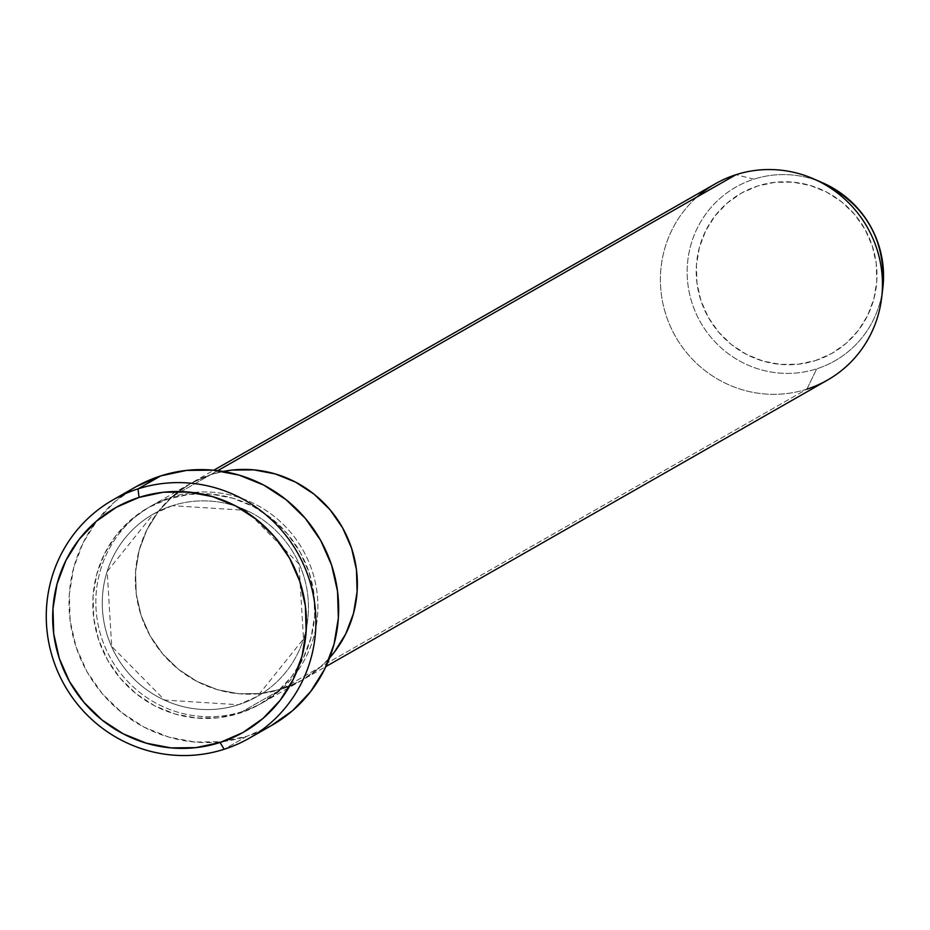 <?xml version="1.0" encoding="UTF-8"?>
<svg xmlns="http://www.w3.org/2000/svg" width="930" height="930" viewBox="0 0 930 930"><rect width="100%" height="100%" fill="white"/><g stroke="black" fill="none" stroke-linecap="round" stroke-linejoin="round"><path stroke-width="0.7" stroke-dasharray="4.65 3.49" d="M168.377 498.852A113.041 110.368 -119.7 0 0 98.627 639.77A113.041 110.368 -119.7 0 0 239.301 713.298L259.144 704.673L276.873 692.246L291.776 676.517L303.32 658.08L311.027 637.643L314.619 615.986L313.956 593.956L309.051 572.392L300.111 552.118L287.475 533.925L271.618 518.498L253.169 506.443L232.814 498.213L211.343 494.121L189.592 494.342L168.377 498.852L148.533 507.489L130.816 519.905L115.901 535.645L104.369 554.082L96.662 574.519L93.07 596.165L93.732 618.206L98.627 639.77L107.566 660.033L120.203 678.237L136.059 693.664L154.519 705.719L174.875 713.949L196.335 718.03L218.097 717.809L239.301 713.298A113.041 110.368 -119.7 0 0 309.051 572.392A113.041 110.368 -119.7 0 0 168.377 498.852M238.289 704.777A104.974 102.486 60.3 0 1 113.495 650.64A104.974 102.486 60.3 0 1 145.708 518.87A104.974 102.486 60.3 0 1 172.434 505.653A104.974 102.486 -119.7 0 0 145.708 518.87A104.974 102.486 -119.7 0 0 113.495 650.64A104.974 102.486 -119.7 0 0 238.289 704.777A104.974 102.486 -119.7 0 0 265.015 691.56A104.974 102.486 -119.7 0 0 297.228 559.779A104.974 102.486 -119.7 0 0 172.434 505.653A104.974 102.486 60.3 0 1 297.228 559.779A104.974 102.486 60.3 0 1 265.015 691.56A104.974 102.486 60.3 0 1 238.289 704.777M242.335 711.566A113.041 110.368 60.3 0 1 101.661 638.038A113.041 110.368 60.3 0 1 171.422 497.12A113.041 110.368 60.3 0 1 307.935 559.907A113.041 110.368 60.3 0 1 262.934 702.51A113.041 110.368 60.3 0 1 242.335 711.566L281.79 689.037A113.041 110.368 -119.7 0 0 302.39 679.97A113.041 110.368 -119.7 0 0 329.604 657.87L319.362 667.984L301.646 680.4L281.79 689.037L260.586 693.548L238.836 693.768L217.364 689.676L197.009 681.446L178.548 669.391L162.704 653.964L150.056 635.771L141.116 615.497L136.222 593.933L135.559 571.904L139.151 550.246L146.859 529.809L158.402 511.372L173.306 495.644L191.034 483.216L210.878 474.591L171.422 497.12L210.878 474.591L223.13 471.44A113.041 110.368 -119.7 0 0 210.878 474.591A113.041 110.368 -119.7 0 0 190.278 483.647A113.041 110.368 -119.7 0 0 145.289 626.25A113.041 110.368 -119.7 0 0 281.79 689.037L242.335 711.566A113.041 110.368 60.3 0 1 105.822 648.791A113.041 110.368 60.3 0 1 150.823 506.176A113.041 110.368 60.3 0 1 171.422 497.12A113.041 110.368 60.3 0 1 312.096 570.66A113.041 110.368 60.3 0 1 242.335 711.566M135.768 486.878A137.268 134.013 -119.7 0 0 81.142 660.044A137.268 134.013 -119.7 0 0 246.903 736.281L224.142 749.278L246.903 736.281A137.268 134.013 -119.7 0 0 271.92 725.272M271.839 725.319L246.903 736.281L221.154 741.756L194.73 742.024L168.667 737.06L143.952 727.074L121.539 712.427L102.288 693.699L86.943 671.6L76.086 646.989L70.134 620.798L69.332 594.049L73.691 567.753L83.061 542.934L97.057 520.544L115.169 501.444L136.687 486.367M815.471 360.561A92.035 89.85 -119.7 0 0 872.259 245.846A92.035 89.85 -119.7 0 0 757.729 185.977L741.582 193.01L727.155 203.124L715.007 215.923L705.626 230.942L699.348 247.578L696.419 265.201L696.965 283.139L700.953 300.692L708.23 317.2L718.518 332.01L731.422 344.577L746.453 354.388L763.019 361.084L780.491 364.409L798.207 364.235L815.471 360.561L831.629 353.54L846.056 343.426L858.192 330.615L867.585 315.607L873.863 298.96L876.792 281.337L876.246 263.399L872.259 245.846L864.981 229.338L854.693 214.528L841.79 201.973L826.758 192.15L810.193 185.454L792.709 182.129L775.004 182.303L757.729 185.977A92.035 89.85 -119.7 0 0 700.953 300.692A92.035 89.85 -119.7 0 0 815.471 360.561M822.713 182.861A99.987 97.615 -119.7 0 0 753.986 179.153A99.987 97.615 60.3 0 1 834.966 189.267M883.5 279.221A99.987 97.615 60.3 0 1 816.714 368.826A99.987 97.615 -119.7 0 0 882.826 288.114M715.368 183.78A113.041 110.368 -119.7 0 0 670.379 326.384A113.041 110.368 -119.7 0 0 806.891 389.159L281.79 689.037L301.646 680.4L319.362 667.984L329.604 657.882A113.041 110.368 60.3 0 1 302.39 679.97A113.041 110.368 60.3 0 1 281.79 689.037L806.891 389.159L816.714 368.826L806.891 389.159A113.041 110.368 -119.7 0 0 827.491 380.103M753.986 179.153L735.967 174.712L753.986 179.153A99.987 97.615 -119.7 0 0 692.292 303.785A99.987 97.615 -119.7 0 0 816.714 368.826A99.987 97.615 60.3 0 1 692.292 303.785A99.987 97.615 60.3 0 1 753.986 179.153M210.878 474.591A113.041 110.368 60.3 0 1 223.142 471.44L210.878 474.591L217.76 470.65L210.878 474.591L191.034 483.216L173.306 495.644L158.402 511.372L146.859 529.809L139.151 550.246L135.559 571.904L136.222 593.933L141.116 615.497L150.056 635.771L162.704 653.964L178.548 669.391L197.009 681.446L217.364 689.676L238.836 693.768L260.586 693.548L281.79 689.037A113.041 110.368 60.3 0 1 145.289 626.25A113.041 110.368 60.3 0 1 190.278 483.647A113.041 110.368 60.3 0 1 210.878 474.591M806.891 389.159A113.041 110.368 60.3 0 1 675.587 336.672A113.041 110.368 60.3 0 1 697.093 196.916M172.364 505.676L153.299 514.058L107.217 571.485L111.693 646.397L164.575 700.046L238.359 704.742L257.412 696.361L303.505 638.933L299.018 564.022L246.148 510.372L172.364 505.676M262.934 702.51L325.919 666.543M150.823 506.176L213.795 470.22"/><path stroke-width="1.4" d="M138.024 488.878L139.035 497.411A129.189 126.131 60.3 0 1 299.809 581.448A129.189 126.131 60.3 0 1 220.085 742.489L224.142 749.278A137.268 134.013 -119.7 0 0 308.841 578.169A137.268 134.013 -119.7 0 0 138.024 488.878A137.268 134.013 60.3 0 1 303.785 565.115A137.268 134.013 60.3 0 1 249.147 738.281A137.268 134.013 60.3 0 1 224.142 749.278A137.268 134.013 60.3 0 1 58.369 673.041A137.268 134.013 60.3 0 1 113.007 499.875A137.268 134.013 60.3 0 1 138.024 488.878L160.785 475.881L138.024 488.878A137.268 134.013 -119.7 0 0 53.324 659.986A137.268 134.013 -119.7 0 0 224.142 749.278L220.085 742.489L242.765 732.619L263.016 718.425L280.058 700.441L293.241 679.377L302.052 656.01L306.156 631.272L305.4 606.093L299.809 581.448L289.59 558.279L275.141 537.482L257.029 519.858L235.929 506.071L212.668 496.667L188.139 492.005L163.273 492.249L139.035 497.411L116.355 507.269L96.104 521.463L79.062 539.447L65.879 560.523L57.067 583.877L52.964 608.615L53.719 633.795L59.311 658.44L69.529 681.609L83.979 702.406L102.091 720.041L123.19 733.817L146.452 743.221L170.992 747.894L195.846 747.639L220.085 742.489A129.189 126.131 60.3 0 1 59.311 658.44A129.189 126.131 60.3 0 1 139.035 497.411L138.024 488.878M329.604 657.87A113.041 110.368 -119.7 0 0 342.17 527.077A113.041 110.368 -119.7 0 0 223.142 471.44L232.082 470.08L253.832 469.859L275.303 473.94L295.659 482.17L314.119 494.237L329.976 509.652L342.612 527.856L351.552 548.119L356.446 569.695L357.108 591.724L353.516 613.37L345.809 633.807L334.277 652.244L329.604 657.882A113.041 110.368 60.3 0 0 342.17 527.077A113.041 110.368 60.3 0 0 223.142 471.44L232.082 470.08L253.832 469.859L275.303 473.94L295.659 482.17L314.119 494.237L329.976 509.652L342.612 527.856L351.552 548.119L356.446 569.695L357.108 591.724L353.516 613.37L345.809 633.807L334.277 652.244L329.604 657.882M249.147 738.281L271.92 725.272A137.268 134.013 -119.7 0 0 326.546 552.118A137.268 134.013 -119.7 0 0 160.785 475.881A137.268 134.013 -119.7 0 0 135.768 486.878L113.007 499.875M136.687 486.367L160.785 475.881L186.535 470.406L212.947 470.138L239.022 475.091L263.736 485.088L286.149 499.736L305.4 518.463L320.745 540.562L331.603 565.173L337.544 591.364L338.357 618.113L333.998 644.397L324.628 669.216L310.62 691.606L292.52 710.718L271.002 725.795M834.966 189.267A99.987 97.615 60.3 0 1 883.5 279.221M325.919 666.543L827.491 380.103A113.041 110.368 -119.7 0 0 872.48 237.499A113.041 110.368 -119.7 0 0 735.967 174.712A113.041 110.368 60.3 0 1 813.669 178.909A113.041 110.368 60.3 0 1 881.628 297.914A113.041 110.368 60.3 0 1 806.891 389.159M882.826 288.114A99.987 97.615 -119.7 0 0 822.713 182.861C865.76 204.798 885.802 239.882 882.826 288.114L881.628 297.914M697.093 196.916A113.041 110.368 60.3 0 1 735.967 174.712L217.76 470.65L735.967 174.712A113.041 110.368 -119.7 0 0 715.368 183.78L213.795 470.22M813.669 178.909L822.713 182.861"/></g></svg>

